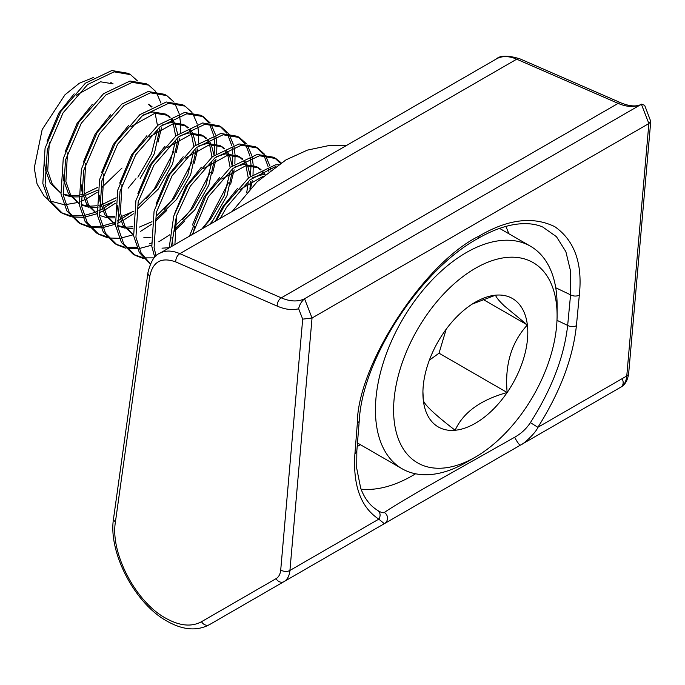 <?xml version="1.0" encoding="UTF-8"?>
<svg xmlns="http://www.w3.org/2000/svg" width="685" height="685" viewBox="0 0 685 685"><rect width="100%" height="100%" fill="white"/><g stroke="black" fill="none" stroke-linecap="round" stroke-linejoin="round"><path stroke-width="1.03" d="M115.431 521.893L149.801 276.183A6.525 4.281 -172 0 1 147.951 272.613L113.582 518.322A6.525 4.281 -172 0 0 115.431 521.893C110.062 552.795 135.707 601.978 165.633 618.144C179.564 625.962 191.526 627.152 201.518 621.697A6.525 5.326 60 0 0 209.396 624.686L384.319 523.7L378.814 519.136C360.755 507.268 352.792 485.408 354.933 453.547L357.339 423.27C357.296 365.465 424.118 262.732 479.123 236.068C507.748 219.174 532.981 216.04 554.799 226.675C574.518 240.503 582.695 263.314 579.33 295.107L576.41 325.683C572.9 358.324 560.056 392.197 537.879 427.303C536.261 432.295 523.999 444 520.394 445.13L283.941 581.651A6.525 5.326 60 0 1 276.064 578.662C278.761 577.053 280.311 574.141 280.722 569.954L302.693 319.142L298.669 308.781C299.311 305.065 301.28 301.725 304.56 298.754A58.73 33.907 60 0 1 281.304 297.847L618.135 103.375L516.704 59.193A48.943 28.256 -120 0 0 496.445 58.91L159.614 253.381A48.943 28.256 60 0 1 179.864 253.664L516.704 59.193A6.525 4.196 -66.5 0 1 519.872 58.824L621.304 103.007A6.525 4.196 -66.5 0 0 618.135 103.375A58.73 33.907 -120 0 0 641.4 104.283L644.645 105.25L650.75 121.373L628.676 373.385A6.525 4.11 5 0 1 626.766 375.979L648.875 123.548L650.75 121.373M622.126 378.865A6.525 5.326 -120 0 1 620.781 387.179L209.396 624.686C196.912 631.287 182.775 630.106 166.986 621.132C134.817 603.613 107.853 552.033 113.582 518.322M280.722 569.954A6.525 4.11 5 0 0 289.926 570.451L312.043 318.02L648.875 123.548L641.4 104.283L304.56 298.754L312.043 318.02L302.693 319.142M576.41 325.683A6.525 4.076 -174.5 0 1 567.659 325.418C564.183 356.645 551.759 389.054 530.395 422.636L537.879 427.303L626.766 375.979A29.361 16.954 -120 0 1 620.781 387.179L520.394 445.13A6.525 1.105 -120 0 1 514.718 437.218L427.902 486.196C404.261 499.862 389.739 508.63 384.345 512.491A6.525 6.43 60 0 1 384.319 523.7M542.82 227.069L556.451 236.685L565.861 251.652L570.631 271.346L570.571 294.841L567.659 325.418L556.991 320.323M283.941 581.651A29.361 16.954 60 0 0 289.926 570.451L378.814 519.136A6.525 5.574 -58.3 0 0 377.974 510.633L375.123 508.698M384.345 512.491C383.3 513.193 381.177 512.577 377.974 510.633M530.395 422.636C526.32 428.801 521.088 433.656 514.718 437.218M361.055 489.158A143.559 82.885 120 0 0 415.589 473.78M508.775 233.696A143.559 82.885 120 0 0 505.821 226.435M357.185 446.543L360.421 444.702M48.233 199.609L44.191 196.073L37.076 184.008L34.25 167.996L42.162 129.559L64.981 94.795L79.297 83.262L93.571 77.431M74.168 93.828L58.884 112.965L47.051 141.153M44.773 163.741L45.45 169.717L50.288 183.186L60.879 193.161M63.089 194.069L69.75 195.619M71.189 195.73L78.33 195.285M80.573 194.848L82.56 194.343M84.392 193.795L97.946 187.253M122.016 168.039L101.62 187.639M97.467 190.242L84.829 195.653M83.056 196.107L80.599 196.595M78.39 196.895L72.019 196.929M70.615 196.749L63.14 194.412M60.871 193.127L52.257 184L47.719 171.027L49.32 142.471M92.338 104.317L77.045 123.454L65.221 151.642M62.943 174.221L63.619 180.206L68.457 193.675L79.04 203.65M81.258 204.558L87.911 206.108M89.358 206.219L96.499 205.774M98.734 205.337L100.729 204.832M102.562 204.284L116.116 197.742M115.628 200.731L102.998 206.142M101.226 206.596L98.768 207.084M96.559 207.384L90.18 207.418M88.776 207.238L81.301 204.901M79.04 203.616L70.427 194.489L65.888 181.516L67.49 152.952M110.499 114.806L95.215 133.943L83.382 162.131M81.104 184.71L81.78 190.687L86.618 204.164L97.21 214.131M107.528 216.708L114.66 216.263M138.242 205.491L156.077 187.707L169.572 164.486L175.54 140.87M177.929 139.338L172.526 164.117L158.355 189.017L137.95 208.617M133.798 211.22L121.168 216.631M114.72 217.873L108.35 217.907M106.946 217.727L99.471 215.39M97.201 214.105L88.596 204.978L84.049 192.005L85.659 163.441M128.669 125.295L113.385 144.432L101.551 172.62M99.274 195.199L99.95 201.176L104.788 214.653L115.38 224.62M117.589 225.536L124.242 227.086M125.689 227.189L132.83 226.752M156.411 215.981L174.247 198.196L187.741 174.975L193.701 151.359M196.09 149.827L190.695 174.606L176.516 199.506L156.12 219.106M151.967 221.709L139.329 227.12M132.89 228.362L126.519 228.396M125.107 228.216L117.64 225.87M115.371 224.594L106.757 215.467L102.219 202.486L103.82 173.93M146.83 135.776L131.546 154.921L119.721 183.109M117.435 205.688L118.111 211.665L122.949 225.142L133.541 235.109M143.859 237.678L150.991 237.233M174.581 226.47L192.416 208.685L205.902 185.464L211.87 161.848M214.259 160.316L208.856 185.096L194.686 209.995L174.281 229.595M133.541 235.083L124.927 225.956L120.389 212.975L121.99 184.419M164.999 146.265L149.715 165.41L137.882 193.598M162.02 248.167L169.161 247.722M202.169 228.807L210.578 219.174L224.072 195.953L230.032 172.337M232.42 170.805L227.026 195.585L212.847 220.484L209.601 224.517M183.169 156.754L167.876 175.899L156.052 204.087M201.33 167.243L186.046 186.388L174.221 214.576M171.935 237.156L173.099 245.59M174.906 244.545L176.49 215.886M219.5 177.732L204.216 196.878L192.382 225.065M193.136 234.022L194.651 226.375M237.661 188.221L222.377 207.358L215.278 221.238M76.437 95.138L100.472 81.789L113.102 83.853L110.833 82.543M137.916 177.218L151.402 153.997L157.37 130.381M157.473 125.62L155.135 113.231M151.402 107.014L148.268 104.223M149.433 104.831L152.027 106.689M159.759 128.857L154.356 153.628L140.185 178.528M175.643 136.109L173.305 123.72M172.654 122.238L170.95 119.284M169.563 117.503L166.438 114.712M130.938 126.605L154.973 113.256L167.602 115.32L165.325 114.01L152.704 111.946L143.841 114.652M167.602 115.32L170.197 117.178M171.841 118.813L174.213 122.178M174.923 123.557L177.732 134.448M193.812 146.599L191.466 134.209M190.824 132.727L189.12 129.773M187.733 127.992L184.599 125.192M149.107 137.094L173.142 123.745L185.763 125.809L183.494 124.499L170.873 122.435L162.011 125.141M185.763 125.809L188.358 127.667M190.002 129.302L192.374 132.667M193.093 134.037L195.901 144.937M211.973 157.079L209.636 144.698M208.985 143.216L207.29 140.262M205.902 138.481L202.769 135.681M167.268 147.575L191.312 134.234L203.933 136.298L201.664 134.988L189.034 132.924L180.181 135.63M203.933 136.298L206.527 138.156M208.171 139.791L210.543 143.156M211.254 144.526L214.071 155.427L214.662 144.535M230.143 167.568L227.805 155.187M227.155 153.705L225.451 150.751M224.064 148.97L220.938 146.17M185.438 158.064L209.473 144.723L222.094 146.787L219.825 145.468L207.204 143.413L198.342 146.119M222.094 146.787L224.697 148.645M226.333 150.28L228.713 153.645M229.424 155.015L232.232 165.916M246.694 192.725L248.201 182.827M248.304 178.057L245.966 165.676M245.316 164.194L243.62 161.24M242.233 159.459L239.099 156.66M203.599 168.553L227.643 155.212L240.264 157.267L237.995 155.957L225.374 153.902L216.511 156.608M240.264 157.267L242.858 159.125M244.502 160.769L246.874 164.135M247.593 165.505L250.402 176.405L251.001 165.513M250.59 181.294L249.905 189.171M263.485 174.684L261.781 171.73M260.394 169.94L257.269 167.149M221.769 179.042L245.804 165.702L258.433 167.756L256.156 166.446L243.535 164.391L234.672 167.097M258.433 167.756L261.028 169.615M262.672 171.259L265.044 174.624M265.112 174.624L261.704 174.872L252.842 177.578M239.938 189.531L263.126 176.319M115.294 203.299L104.317 210.329M102.896 211.074L99.154 212.847M96.722 213.857L84.546 217.136M82.919 217.333L72.541 217.008M71.189 216.734L62.541 213.386L51.024 201.818L45.099 184.762L47.351 149.433L63.08 112.819L87.663 84.503L114.104 71.839L130.527 74.648L137.488 80.924M130.527 74.648L128.258 73.338L111.835 70.529L85.394 83.193L60.811 111.509L45.082 148.123L42.83 183.452L48.755 200.508L60.263 212.076L62.541 213.386M61.419 212.701L70.272 215.698M71.66 215.912L82.277 215.818M83.938 215.561L94.513 212.521M94.838 212.393L96.876 211.537M98.948 210.586L102.048 209.019M103.572 208.18L112.263 202.546M128.121 188.204L135.981 178.682M220.339 218.318L226.581 207.212L249.982 179.855L275.524 166.575M278.298 164.665L275.336 164.922L248.886 177.586L224.303 205.902L216.323 220.63M192.416 234.441L208.411 196.723L232.994 168.407L259.435 155.743L275.858 158.552L281.15 162.807M275.858 158.552L273.589 157.242L257.166 154.433L230.725 167.097L206.142 195.413L189.462 236.145M171.404 246.574L176.482 215.921L190.242 186.234L214.825 157.918L241.274 145.254L257.688 148.063L264.65 154.339M257.688 148.063L255.419 146.753L239.005 143.944L212.555 156.608L187.973 184.924L173.75 216.075L169.161 247.859M156.069 255.959L154.099 247.696L156.351 212.359L172.081 175.745L196.663 147.438L223.105 134.765L239.527 137.574L246.489 143.85M239.527 137.574L237.25 136.264L220.835 133.455L194.394 146.119L169.811 174.435L154.082 211.048L151.83 246.377L154.733 257.269M150.4 263.871L140.913 252.585L135.93 237.207L138.182 201.869L153.911 165.256L178.494 136.949L204.943 124.276L221.358 127.085L228.319 133.361M221.358 127.085L219.089 125.775L202.666 122.966L176.225 135.639L151.642 163.946L135.913 200.559L133.661 235.897L139.338 252.525L150.323 264.05M143.859 258.69L135.202 255.342L123.685 243.766L117.769 226.718L120.021 191.38L135.75 154.776L160.333 126.46L186.774 113.796L203.188 116.596L210.149 122.872M203.188 116.596L200.919 115.285L184.505 112.477L158.055 125.149L133.472 153.457L117.752 190.07L115.5 225.408L121.416 242.456L132.933 254.024L135.202 255.342M134.08 254.657L142.934 257.654M144.321 257.868L154.194 257.877M201.827 229.004L208.651 220.63L228.396 182.827M184.89 220.981L174.178 231.282M169.786 234.758L158.817 241.796M151.222 245.316L139.046 248.595M137.42 248.792L127.042 248.475M125.689 248.201L117.032 244.853L105.524 233.277L99.599 216.229L101.851 180.891L117.58 144.287L142.163 115.97L168.604 103.307L185.027 106.115L191.988 112.383M185.027 106.115L182.758 104.796L166.335 101.996L139.894 114.66L115.311 142.977L99.582 179.581L97.33 214.919L103.255 231.967L114.763 243.535M115.911 244.168L124.773 247.165M126.151 247.379L136.777 247.285M149.339 243.851L151.376 243.004M182.621 219.671L190.481 210.141L210.226 172.337M166.729 210.492L156.017 220.793M151.625 224.269L140.648 231.307M133.053 234.827L120.877 238.106M119.25 238.303L108.872 237.986M107.519 237.712L98.871 234.364L87.355 222.796L81.438 205.74L83.69 170.411L99.411 133.798L123.994 105.481L150.443 92.817L166.857 95.626L173.819 101.894M166.857 95.626L164.588 94.316L148.174 91.507L121.724 104.171L97.142 132.488L81.412 169.092L79.16 204.43L85.086 221.478L96.602 233.054L98.871 234.364M97.749 233.679L106.603 236.676M164.46 209.182L172.32 199.652L192.065 161.848M133.455 213.78L122.487 220.818M121.065 221.563L117.315 223.336M114.892 224.346L102.716 227.617M101.089 227.822L90.711 227.497M89.358 227.223L80.702 223.875L69.194 212.307L63.268 195.251L65.52 159.922L81.25 123.309L105.832 94.992L132.273 82.328L148.696 85.137L155.658 91.405M148.696 85.137L146.419 83.827L130.004 81.018L103.563 93.682L78.98 121.998L63.251 158.612L60.999 193.941L66.916 210.989L78.432 222.565L80.702 223.875M79.58 223.19L88.442 226.187M89.821 226.401L100.438 226.307M102.108 226.041L112.682 223.01M113.008 222.882L115.046 222.026M117.109 221.075L120.218 219.508M121.742 218.669L130.433 213.035M146.29 198.693L154.151 189.171L173.896 151.359M280.379 163.295L274.702 157.927M265.48 155.521L269.958 166.044M270.387 167.928L270.781 170.06M268.871 171.55L268.486 168.613M268.118 166.618L263.99 155.461M263.211 154.211L256.533 147.446M247.311 145.032L251.797 155.564M252.226 157.439L253.202 165.111M253.236 165.821L253.03 174.469M252.303 180.309L250.616 188.409M250.967 164.511L250.316 158.124M249.957 156.129L245.829 144.972M245.042 143.722L238.371 136.957M229.15 134.543L233.628 145.074M234.056 146.95L235.032 154.622M235.066 155.332L234.861 163.98M234.133 169.82L230.665 184.137M232.241 165.907L232.832 155.024M232.797 154.022L232.155 147.635M231.787 145.64L227.66 134.483M226.881 133.232L220.202 126.468M210.98 124.053L215.467 134.585M215.895 136.461L216.862 144.133M216.897 144.843L216.7 153.491M215.972 159.331L212.496 173.648M214.628 143.533L213.985 137.146M213.617 135.15L209.499 123.994M208.711 122.743L202.032 115.979M192.819 113.564L197.297 124.096M197.725 125.971L198.701 133.644M198.736 134.354L198.53 143.011M197.802 148.842L194.334 163.158M174.649 103.075L179.127 113.607M179.556 115.491L180.532 123.154M180.566 123.874L180.36 132.522M179.641 138.353L176.165 152.669M156.48 92.586L160.966 103.118M161.472 127.864L158.004 142.18M475.347 457.118L466.262 462.366A128.455 74.16 -60 0 1 402.035 468.728A128.455 74.16 -60 0 1 394.038 462.777A128.455 74.16 -60 0 1 411.188 305.878A128.455 74.16 -60 0 1 530.49 246.232A128.455 74.16 -60 0 1 538.496 252.183A128.455 74.16 -60 0 1 557.093 305.039L557.093 315.528A115.611 66.745 -60 0 1 475.347 457.118A115.611 66.745 -60 0 1 410.341 457.494A115.611 66.745 -60 0 1 425.779 316.282A115.611 66.745 -60 0 1 540.354 267.955A115.611 66.745 -60 0 1 557.093 315.528M472.162 304.114L495.563 295.175A74.16 42.821 -60 0 1 517.047 301.931A74.16 42.821 -60 0 1 527.364 324.973A74.16 42.821 -60 0 1 507.148 392.522A74.16 42.821 -60 0 1 455.131 430.266A74.16 42.821 -60 0 1 423.339 400.477A74.16 42.821 -60 0 1 422.91 393.002A74.16 42.821 -60 0 1 443.546 332.927A74.16 42.821 -60 0 1 475.347 302.171A74.16 42.821 -60 0 1 495.563 295.175C496.12 297.281 499.082 300.895 504.434 306.015L527.364 324.973C511.404 342.397 504.665 364.908 507.148 392.522C480.502 399.92 463.163 412.507 455.131 430.266C435.283 414.964 424.683 405.032 423.339 400.477L422.919 391.486M97.184 192.314L85.899 199.147M84.409 199.849L80.881 201.339M77.242 202.597L65.606 204.618M63.825 204.618L50.621 201.125M429.349 360.207L439.025 353.186L507.148 392.522M482.968 299.345L527.364 324.973M439.025 353.186L446.192 329.22M179.864 253.664L281.304 297.847A6.525 4.196 -66.5 0 0 277.245 306.126L175.814 261.944A6.525 4.196 -66.5 0 1 179.864 253.664M149.801 276.183C152.866 261.559 161.54 256.815 175.814 261.944M298.669 308.781C292.247 310.391 285.106 309.509 277.245 306.126M201.518 621.697L276.064 578.662M628.676 373.385C627.691 380.338 625.062 384.936 620.781 387.179L520.394 445.13M579.33 295.107A6.525 4.076 -174.5 0 1 570.571 294.841L555.74 287.76M479.123 236.068A6.525 3.768 60 0 1 477.787 238.56C491.796 230.554 504.751 225.767 516.661 224.192C526.868 222.925 535.601 223.892 542.862 227.095M357.339 423.27A6.525 4.144 4.6 0 0 359.257 420.624C362.485 359.068 420.085 270.095 477.787 238.56M354.933 453.547A6.525 4.144 4.6 0 0 356.842 450.91L356.722 468.334L360.687 488.148C364.009 497.224 368.83 504.083 375.149 508.715M546.236 430.214L209.396 624.686M496.445 58.91C500.238 55.279 508.047 55.245 519.872 58.824M159.614 253.381C154.605 255.077 150.726 261.482 147.951 272.613M641.631 104.154C636.776 106.843 630.003 106.458 621.304 103.007M359.257 420.624L356.842 450.91M117.032 244.853L114.763 243.543M402.035 468.728L357.467 442.998M530.49 246.232L499.596 228.396M232.121 211.511L257.038 181.902L286.022 159.845L307.411 150.118L329.596 145.417L346.285 145.605"/></g></svg>
